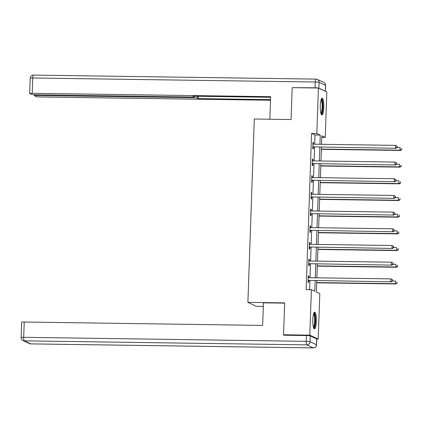 <?xml version="1.0" encoding="UTF-8"?>
<svg xmlns="http://www.w3.org/2000/svg" width="423" height="423" viewBox="0 0 423 423"><rect width="100%" height="100%" fill="white"/><g stroke="black" fill="none" stroke-linecap="round" stroke-linejoin="round"><path stroke-width="0.63" d="M312.814 319.703A8.386 1.792 -89.2 0 1 314.707 312.153A8.386 1.792 -89.2 0 1 316.356 321.374A8.386 1.792 -89.2 0 1 314.469 328.925A8.386 1.792 -89.2 0 1 312.814 319.703M320.285 105.75A8.386 1.792 -89.2 0 1 322.178 98.194A8.386 1.792 -89.2 0 1 323.828 107.416A8.386 1.792 -89.2 0 1 321.94 114.966A8.386 1.792 -89.2 0 1 320.285 105.75M263.307 306.421L256.301 306.326L247.899 302.366L254.302 119.006L291.066 119.529L292.177 87.651L318.434 88.021L326.836 91.976L325.25 137.443L321.845 135.841L321.549 144.312M321.792 137.396L325.25 137.443M316.785 280.756L316.388 292.029L319.799 293.631L318.207 339.098L309.805 335.143L311.391 289.676L314.802 291.283L315.167 280.735M316.753 339.077L318.207 339.098M314.68 144.217L315.003 135.016L311.598 133.414L306.141 289.602L311.391 289.676M309.604 289.649L309.916 280.661M310.022 277.726L310.498 263.973M310.604 261.039L311.085 247.281M311.185 244.351L311.666 230.593M311.767 227.659L312.248 213.906M312.348 210.971L312.83 197.218M312.935 194.284L313.411 180.526M313.517 177.597L313.998 163.838M314.099 160.904L314.58 147.151M313.469 144.201L313.528 142.588L312.957 142.318L312.734 148.737L313.3 149.007L313.364 147.273M312.888 160.888L312.946 159.275L312.375 159.006L312.153 165.425L312.719 165.694L312.782 163.96M312.306 177.575L312.359 175.963L311.793 175.698L311.571 182.117L312.137 182.382L312.195 180.653M311.725 194.263L311.777 192.65L311.212 192.386L310.984 198.805L311.555 199.069L311.614 197.34M311.138 210.955L311.196 209.343L310.63 209.073L310.403 215.492L310.974 215.762L311.032 214.027M310.556 227.643L310.614 226.03L310.043 225.76L309.821 232.179L310.387 232.449L310.45 230.715M309.974 244.33L310.033 242.717L309.462 242.453L309.239 248.872L309.805 249.136L309.869 247.407M309.393 261.023L309.446 259.405L308.88 259.14L308.658 265.559L309.224 265.824L309.282 264.095M308.806 277.71L308.864 276.097L308.298 275.828L308.071 282.247L308.642 282.516L308.7 280.782M284.557 335.243L283.547 334.767L309.805 335.143M283.547 334.767L284.663 302.889L247.899 302.366M311.598 133.414L316.848 133.488L318.434 88.021M319.931 144.291L320.253 135.09L316.848 133.488M315.272 277.8L315.754 264.047M315.854 261.113L316.335 247.355M316.436 244.425L316.917 230.667M317.017 227.733L317.499 213.98M317.604 211.045L318.08 197.292M318.186 194.358L318.667 180.6M318.768 177.671L319.249 163.913M319.349 160.978L319.83 147.225M321.448 147.246L320.967 161.004M320.861 163.939L320.38 177.692M320.28 180.626L319.799 194.379M319.698 197.314L319.217 211.066M319.116 214.001L318.635 227.759M318.53 230.694L318.054 244.446M317.948 247.381L317.467 261.134M317.366 264.068L316.885 277.821M315.003 135.016L320.253 135.09M312.951 142.577L313.528 142.588M312.37 159.265L312.946 159.275M311.783 175.957L312.359 175.963M311.201 192.645L311.777 192.65M310.619 209.332L311.196 209.343M310.038 226.019L310.614 226.03M309.451 242.712L310.033 242.717M308.869 259.399L309.446 259.405M308.288 276.087L308.864 276.097M313.348 146.871L396.05 148.309L313.348 146.871A1.073 1.047 -64.8 0 0 312.951 146.945L312.798 147.008M397.044 147.336L395.479 148.039L395.574 145.364L397.308 146.374L397.044 147.336L397.308 146.374M312.898 144.053L313.052 144.116A1.073 1.047 -64.8 0 0 313.438 144.201L395.574 145.364L397.081 146.268M313.914 147.141A1.073 1.047 -64.8 0 0 313.517 147.215L312.777 147.5M396.05 148.309L397.271 147.447M321.374 149.319L400.592 150.445L400.021 150.181L400.116 147.505L397.245 147.463M321.385 149.06L400.021 150.181L401.813 149.583L401.623 148.41L401.586 149.478M401.813 149.583L400.592 150.445M321.263 99.315A7.26 1.549 -89.2 0 1 322.67 103.582A7.26 1.549 -89.2 0 1 321.057 113.819M320.861 113.174A6.72 1.433 90.8 0 0 322.04 103.799A6.72 1.433 90.8 0 0 321.046 99.96M321.496 114.702A8.333 1.782 90.8 0 0 322.886 103.143A8.333 1.782 90.8 0 0 321.729 98.453M313.792 313.274A7.26 1.549 -89.2 0 1 315.198 317.541A7.26 1.549 -89.2 0 1 313.586 327.777M313.39 327.132A6.72 1.433 90.8 0 0 314.569 317.758A6.72 1.433 90.8 0 0 313.575 313.919M314.025 328.655A8.333 1.782 90.8 0 0 315.415 317.102A8.333 1.782 90.8 0 0 314.257 312.412M269.848 119.228L270.63 96.687L32.211 93.298A3.225 0.301 -178 0 0 29.673 93.504A3.225 0.301 -178 0 0 29.742 93.573L31.471 94.387A3.225 0.301 -178 0 0 35.305 94.752L191.799 96.978A3.225 0.301 -178 0 0 194.342 96.767A3.225 0.301 -178 0 0 194.268 96.703L194.284 96.211M270.609 97.301L193.2 96.201L194.268 96.703M318.91 88.158L325.335 91.183L325.536 85.409L319.111 82.385L318.91 88.158A3.225 0.301 -178 0 0 318.487 88.047M36.938 94.773L36.912 95.513A3.225 0.301 -178 0 0 34.374 95.72A3.225 0.301 -178 0 0 34.443 95.788L36.172 96.597A3.225 0.301 -178 0 0 40.005 96.967L270.509 100.24M197.308 96.259L197.24 98.099L198.308 98.601L270.53 99.632M197.24 98.099A3.225 0.301 -178 0 0 193.411 97.734L193.438 96.946M36.912 95.513L193.411 97.734M318.339 88.021A3.225 0.301 -178 0 0 315.077 87.794L292.89 87.661M198.392 96.27L198.308 98.601M284.653 303.138L263.434 302.836L262.646 325.409L24.227 322.019L23.693 337.316L306.226 341.335L306.426 335.555L283.844 335.233L283.854 334.916M316.684 338.95L310.26 335.92L310.054 341.699L316.483 344.724L316.684 338.95A3.225 0.301 2 0 1 316.758 339.013L316.557 344.793A3.225 0.301 -178 0 0 316.483 344.724A3.225 3.135 -64.8 0 1 313.221 347.891L306.791 344.861L24.259 340.848L30.689 343.873L313.221 347.891A3.225 0.687 90.8 0 0 313.284 347.907A3.225 0.687 90.8 0 0 313.358 347.886M29.425 343.582A3.225 3.225 0 0 0 30.752 343.888A3.225 0.687 90.8 0 1 30.689 343.873A3.225 3.135 115.2 0 1 29.425 343.582L23.001 340.557A3.225 3.135 -64.8 0 0 24.259 340.848A3.225 0.687 90.8 0 1 23.693 337.316A3.225 0.301 -178 0 0 21.15 337.522L21.684 322.226A3.225 0.301 2 0 1 24.227 322.019M306.426 335.555A3.225 0.301 2 0 1 310.26 335.92M312.766 163.564L395.463 164.996L312.766 163.564A1.073 1.047 -64.8 0 0 312.37 163.632L312.211 163.696M396.462 164.029L394.897 164.732L394.992 162.057L396.726 163.066L396.462 164.029L396.726 163.066M312.317 160.74L312.47 160.803A1.073 1.047 -64.8 0 0 312.856 160.888L394.992 162.057L396.499 162.955M313.332 163.828A1.073 1.047 -64.8 0 0 312.935 163.902L312.195 164.193M395.463 164.996L396.689 164.135M312.179 180.251L394.881 181.684L312.179 180.251A1.073 1.047 -64.8 0 0 311.788 180.325L311.629 180.383M395.88 180.716L394.315 181.419L394.405 178.744L396.145 179.754L395.88 180.716L396.145 179.754M311.735 177.427L311.883 177.491A1.073 1.047 -64.8 0 0 312.274 177.575L394.405 178.744L395.917 179.648M312.75 180.521A1.073 1.047 -64.8 0 0 312.354 180.589L311.614 180.88M394.881 181.684L396.108 180.822M320.793 166.012L400.005 167.138L399.439 166.868L399.534 164.193L396.663 164.15M320.798 165.753L399.439 166.868L401.231 166.271L401.041 165.097L401.004 166.165M401.231 166.271L400.005 167.138M320.206 182.699L399.423 183.825L398.857 183.556L398.947 180.88L396.076 180.843M320.216 182.44L398.857 183.556L400.644 182.963L400.459 181.784L400.422 182.852M400.644 182.963L399.423 183.825M311.598 196.938L394.299 198.376L311.598 196.938A1.073 1.047 -64.8 0 0 311.201 197.012L311.048 197.07M395.294 197.404L393.734 198.107L393.824 195.431L395.558 196.441L395.294 197.404L395.558 196.441M311.148 194.115L311.302 194.183A1.073 1.047 -64.8 0 0 311.693 194.263L393.824 195.431L395.331 196.335M312.163 197.208A1.073 1.047 -64.8 0 0 311.772 197.277L311.032 197.567M394.299 198.376L395.521 197.509M311.016 213.626L393.718 215.064L311.016 213.626A1.073 1.047 -64.8 0 0 310.619 213.7L310.466 213.763M394.712 214.091L393.147 214.794L393.242 212.124L394.976 213.129L394.712 214.091L394.976 213.129M310.567 210.807L310.72 210.871A1.073 1.047 -64.8 0 0 311.111 210.955L393.242 212.124L394.749 213.023M311.582 213.895A1.073 1.047 -64.8 0 0 311.191 213.969L310.445 214.255M393.718 215.064L394.939 214.202M310.434 230.318L393.136 231.751L310.434 230.318A1.073 1.047 -64.8 0 0 310.038 230.387L309.879 230.45M394.13 230.784L392.565 231.487L392.66 228.811L394.395 229.821L394.13 230.784L394.395 229.821M309.985 227.495L310.138 227.558A1.073 1.047 -64.8 0 0 310.524 227.643L392.66 228.811L394.167 229.71M311 230.583A1.073 1.047 -64.8 0 0 310.604 230.657L309.863 230.947M393.136 231.751L394.358 230.889M319.624 199.386L398.841 200.513L398.276 200.248L398.366 197.573L395.494 197.53M319.635 199.127L398.276 200.248L400.063 199.651L399.872 198.472L399.835 199.545M400.063 199.651L398.841 200.513M319.042 216.074L398.26 217.2L397.689 216.936L397.784 214.26L394.913 214.218M319.053 215.815L397.689 216.936L399.481 216.338L399.291 215.164L399.254 216.232M399.481 216.338L398.26 217.2M318.461 232.766L397.678 233.893L397.107 233.623L397.202 230.947L394.331 230.905M318.466 232.507L397.107 233.623L398.9 233.025L398.709 231.852L398.672 232.92M398.9 233.025L397.678 233.893M309.848 247.006L392.549 248.438L309.848 247.006A1.073 1.047 -64.8 0 0 309.456 247.08L309.298 247.138M393.549 247.471L391.984 248.174L392.079 245.499L393.813 246.509L393.549 247.471L393.813 246.509M309.403 244.182L309.551 244.245A1.073 1.047 -64.8 0 0 309.943 244.33L392.079 245.499L393.586 246.403M310.419 247.275A1.073 1.047 -64.8 0 0 310.022 247.344L309.282 247.635M392.549 248.438L393.776 247.577M317.879 249.454L397.091 250.58L396.525 250.31L396.621 247.635L393.75 247.598M317.885 249.195L396.525 250.31L398.318 249.718L398.128 248.539L398.091 249.607M398.318 249.718L397.091 250.58M309.266 263.693L391.968 265.131L309.266 263.693A1.073 1.047 -64.8 0 0 308.875 263.767L308.716 263.825M392.962 264.158L391.402 264.861L391.492 262.186L393.226 263.196L392.962 264.158L393.226 263.196M308.816 260.869L308.97 260.938A1.073 1.047 -64.8 0 0 309.361 261.017L391.492 262.186L393.004 263.09M309.837 263.963A1.073 1.047 -64.8 0 0 309.44 264.031L308.7 264.322M391.968 265.131L393.189 264.264M317.292 266.141L396.51 267.267L395.944 267.003L396.034 264.327L393.163 264.285M317.303 265.882L395.944 267.003L397.731 266.405L397.546 265.226L397.504 266.3M397.731 266.405L396.51 267.267M308.684 280.38L391.386 281.818L308.684 280.38A1.073 1.047 -64.8 0 0 308.288 280.454L308.134 280.518M392.38 280.846L390.82 281.549L390.91 278.879L392.644 279.883L392.38 280.846L392.644 279.883M308.235 277.562L308.388 277.625A1.073 1.047 -64.8 0 0 308.779 277.71L390.91 278.879L392.417 279.777M309.25 280.65A1.073 1.047 -64.8 0 0 308.859 280.724L308.113 281.009M391.386 281.818L392.607 280.957M316.711 282.828L395.928 283.955L395.357 283.69L395.452 281.015L392.581 280.972M316.721 282.569L395.357 283.69L397.149 283.093L396.959 281.919L396.922 282.987M397.149 283.093L395.928 283.955M312.951 146.945L313.517 147.215M315.077 87.794L315.278 82.014L32.745 78.001L32.211 93.298M30.207 78.207A3.225 0.301 2 0 1 32.745 78.001A3.225 0.687 90.8 0 1 33.475 75.093A3.225 3.225 0 0 0 30.207 78.207L29.673 93.504M33.544 75.109A3.225 0.687 90.8 0 0 33.475 75.093L316.007 79.112A3.225 0.687 90.8 0 0 315.278 82.014A3.225 0.301 2 0 1 319.111 82.385A3.225 3.135 115.2 0 0 317.335 79.418A3.225 3.225 0 0 0 316.007 79.112A3.225 0.687 90.8 0 1 316.071 79.127A3.225 3.135 115.2 0 1 317.335 79.418L323.759 82.443A3.225 3.135 -64.8 0 1 325.536 85.409A3.225 0.301 2 0 1 325.61 85.478A3.225 3.225 0 0 0 323.759 82.443M316.557 344.793A3.225 3.225 0 0 1 313.284 347.907L30.752 343.888A3.225 0.687 90.8 0 0 30.821 343.873M306.226 341.335A3.225 0.687 90.8 0 0 306.791 344.861A3.225 3.135 115.2 0 0 310.054 341.699A3.225 0.301 -178 0 0 306.226 341.335M312.37 163.632L312.935 163.902M311.788 180.325L312.354 180.589M311.201 197.012L311.772 197.277M310.619 213.7L311.191 213.969M310.038 230.387L310.604 230.657M309.456 247.08L310.022 247.344M308.875 263.767L309.44 264.031M308.288 280.454L308.859 280.724M325.409 91.252L325.61 85.478M194.358 96.217L194.342 96.767M34.374 95.72L34.406 94.726M21.15 337.522A3.225 3.225 0 0 0 23.001 340.557"/></g></svg>
